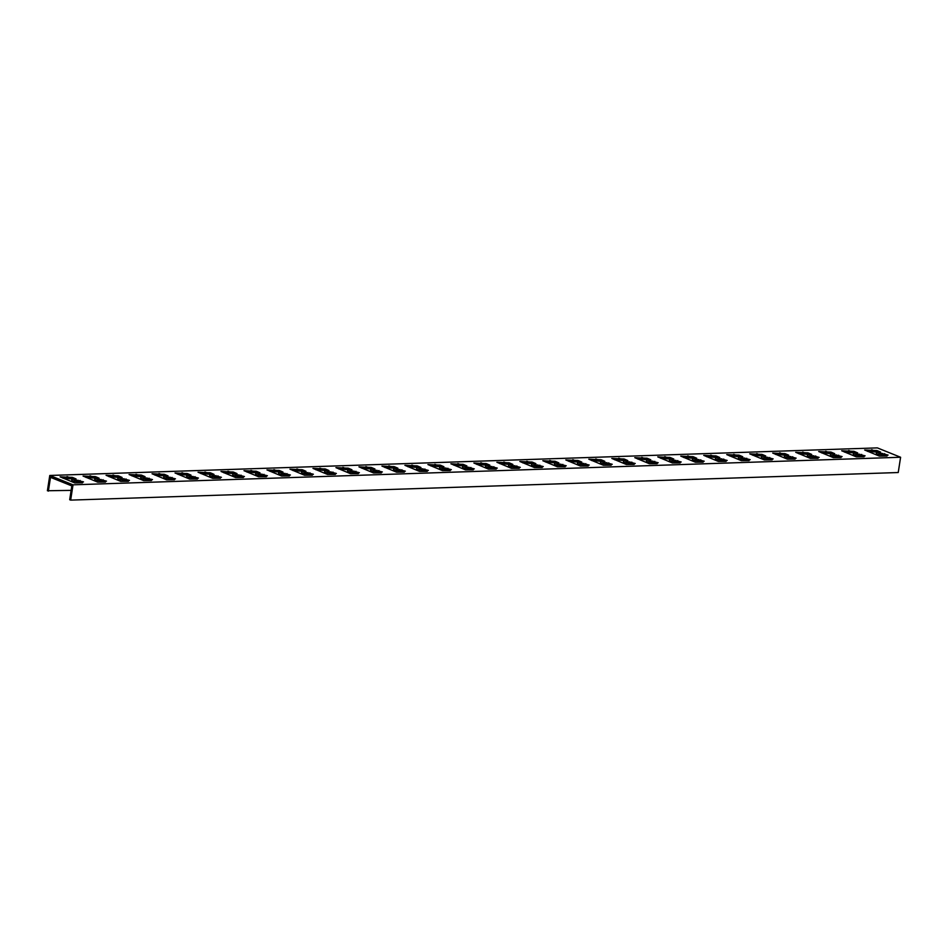 <?xml version="1.0" encoding="UTF-8"?>
<svg xmlns="http://www.w3.org/2000/svg" width="948" height="948" viewBox="0 0 948 948"><rect width="100%" height="100%" fill="white"/><g stroke="black" fill="none" stroke-linecap="round" stroke-linejoin="round"><path stroke-width="1.42" d="M48.372 491.135L50.505 477.33L71.823 485.909L69.69 499.726L70.662 500.117L898.23 472.531L900.6 457.256L877.338 447.883L49.77 475.469L47.4 490.744L71.136 490.377M877.386 454.27L877.232 455.253M862.787 456.415L853.366 454.625L853.307 452.943L857.691 452.907L854.112 451.366L841.682 450.762L856.34 456.865L864.078 456.782L862.846 456.035L865.109 455.846L853.307 452.943M853.828 452.812L844.573 452.125M885.776 455.644L876.355 453.855L876.296 452.172L880.68 452.137L877.101 450.596L864.671 450.004L879.329 456.106L887.067 456.012L885.835 455.265L888.098 455.076L876.296 452.172M876.817 452.042L867.562 451.366M839.798 457.185L830.377 455.396L830.318 453.701L834.702 453.677L831.135 452.125L818.693 451.532L833.351 457.635L841.089 457.54L839.857 456.794L842.12 456.604L830.318 453.701M830.839 453.582L821.584 452.895M816.809 457.943L807.388 456.154L807.329 454.471L811.725 454.436L808.146 452.895L795.704 452.303L810.362 458.394L818.1 458.311L816.868 457.564L819.143 457.374L807.329 454.471M807.862 454.341L798.595 453.665M793.82 458.714L784.399 456.924L784.34 455.241L788.736 455.206L785.157 453.665L772.715 453.061L787.373 459.164L795.111 459.081L793.879 458.334L796.154 458.145L784.34 455.241M784.873 455.111L775.606 454.424M770.831 459.484L761.41 457.694L761.351 456L765.747 455.976L762.168 454.424L749.726 453.831L764.384 459.934L772.122 459.839L770.89 459.093L773.165 458.903L761.351 456M761.884 455.881L752.617 455.194M747.842 460.242L738.421 458.453L738.362 456.77L742.758 456.735L739.179 455.194L726.737 454.59L741.395 460.692L749.133 460.61L747.913 459.863L750.176 459.673L738.362 456.77M738.895 456.64L729.628 455.964M724.865 461.012L715.432 459.223L715.385 457.54L719.769 457.505L716.19 455.964L703.748 455.36L718.406 461.463L726.156 461.38L724.924 460.621L727.187 460.444L715.385 457.54M715.906 457.41L706.639 456.723M701.875 461.783L692.443 459.993L692.395 458.299L696.78 458.275L693.201 456.723L680.759 456.13L695.417 462.233L703.167 462.138L701.935 461.392L704.198 461.202L692.395 458.299M692.917 458.18L683.65 457.493M678.886 462.541L669.454 460.752L669.407 459.069L673.791 459.033L670.212 457.493L657.77 456.889L672.428 462.991L680.178 462.908L678.946 462.162L681.209 461.972L669.407 459.069M669.928 458.939L660.661 458.263M655.898 463.311L646.465 461.522L646.418 459.839L650.802 459.804L647.223 458.263L634.781 457.659L649.439 463.762L657.189 463.679L655.957 462.92L658.22 462.743L646.418 459.839M646.939 459.709L637.672 459.022M632.909 464.082L623.476 462.292L623.429 460.598L627.813 460.574L624.234 459.022L611.792 458.429L626.45 464.532L634.2 464.437L632.968 463.691L635.231 463.501L623.429 460.598M623.95 460.479L614.683 459.792M609.92 464.84L600.499 463.051L600.44 461.368L604.824 461.332L601.245 459.792L588.803 459.188L603.461 465.29L611.211 465.207L609.979 464.461L612.242 464.271L600.44 461.368M600.961 461.238L591.694 460.562M586.931 465.61L577.51 463.821L577.451 462.138L581.835 462.103L578.256 460.562L565.814 459.958L580.472 466.061L588.222 465.978L586.99 465.219L589.253 465.041L577.451 462.138M577.972 462.008L568.717 461.321M563.942 466.38L554.521 464.591L554.462 462.897L558.846 462.873L555.267 461.321L542.825 460.728L557.495 466.831L565.233 466.736L564.001 465.989L566.264 465.8L554.462 462.897M554.983 462.778L545.728 462.091M540.952 467.139L531.532 465.35L531.472 463.667L535.857 463.631L532.278 462.091L519.848 461.486L534.506 467.589L542.244 467.506L541.012 466.76L543.275 466.57L531.472 463.667M531.994 463.536L522.739 462.861M517.964 467.909L508.543 466.12L508.484 464.437L512.868 464.401L509.289 462.861L496.859 462.257L511.517 468.359L519.255 468.276L518.023 467.518L520.286 467.34L508.484 464.437M509.005 464.307L499.75 463.619M494.975 468.679L485.554 466.89L485.495 465.195L489.879 465.172L486.312 463.619L473.87 463.027L488.528 469.13L496.266 469.035L495.034 468.288L497.297 468.099L485.495 465.195M486.016 465.077L476.761 464.39M471.986 469.438L462.565 467.648L462.506 465.966L466.902 465.93L463.323 464.39L450.881 463.785L465.539 469.888L473.277 469.805L472.045 469.059L474.32 468.869L462.506 465.966M463.039 465.835L453.772 465.16M448.996 470.208L439.576 468.419L439.517 466.736L443.913 466.7L440.334 465.16L427.892 464.556L442.55 470.658L450.288 470.575L449.056 469.817L451.331 469.639L439.517 466.736M440.05 466.606L430.783 465.918M426.007 470.978L416.587 469.189L416.528 467.494L420.924 467.471L417.345 465.918L404.903 465.326L419.561 471.429L427.299 471.334L426.067 470.587L428.342 470.398L416.528 467.494M417.061 467.376L407.794 466.689M403.03 471.737L393.598 469.947L393.539 468.265L397.935 468.229L394.356 466.689L381.914 466.084L396.572 472.187L404.322 472.104L403.09 471.357L405.353 471.168L393.539 468.265M394.072 468.134L384.805 467.459M380.041 472.507L370.609 470.718L370.561 469.035L374.946 468.999L371.367 467.459L358.925 466.854L373.583 472.957L381.333 472.874L380.101 472.116L382.364 471.938L370.561 469.035M371.083 468.904L361.816 468.217M357.052 473.277L347.62 471.488L347.572 469.793L351.957 469.77L348.378 468.217L335.936 467.625L350.594 473.727L358.344 473.633L357.112 472.886L359.375 472.697L347.572 469.793M348.094 469.663L338.827 468.987M334.063 474.036L324.631 472.246L324.583 470.564L328.968 470.528L325.389 468.987L312.947 468.383L327.605 474.486L335.355 474.403L334.123 473.656L336.386 473.467L324.583 470.564M325.105 470.433L315.838 469.758M311.074 474.806L301.642 473.016L301.594 471.334L305.979 471.298L302.4 469.758L289.958 469.153L304.616 475.256L312.366 475.173L311.134 474.415L313.397 474.237L301.594 471.334M302.116 471.203L292.849 470.516M288.085 475.576L278.653 473.787L278.605 472.092L282.99 472.068L279.411 470.516L266.969 469.924L281.627 476.026L289.377 475.932L288.145 475.185L290.408 474.995L278.605 472.092M279.127 471.962L269.86 471.286M265.096 476.334L255.676 474.545L255.616 472.862L260.001 472.827L256.422 471.286L243.98 470.682L258.638 476.785L266.388 476.702L265.156 475.955L267.419 475.766L255.616 472.862M256.138 472.732L246.883 472.057M242.107 477.105L232.687 475.315L232.627 473.633L237.012 473.597L233.433 472.057L220.991 471.452L235.661 477.555L243.399 477.472L242.167 476.714L244.43 476.536L232.627 473.633M233.149 473.502L223.894 472.815M219.118 477.875L209.698 476.086L209.638 474.391L214.023 474.367L210.444 472.815L198.013 472.223L212.672 478.325L220.41 478.23L219.178 477.484L221.441 477.294L209.638 474.391M210.16 474.261L200.905 473.585M196.129 478.633L186.709 476.844L186.649 475.161L191.034 475.126L187.455 473.585L175.024 472.981L189.683 479.084L197.421 479.001L196.189 478.254L198.452 478.065L186.649 475.161M187.171 475.031L177.916 474.356M173.14 479.404L163.72 477.614L163.66 475.932L168.045 475.896L164.478 474.356L152.036 473.751L166.694 479.854L174.432 479.771L173.2 479.013L175.463 478.835L163.66 475.932M164.182 475.801L154.927 475.114M150.151 480.174L140.731 478.373L140.671 476.69L145.068 476.666L141.489 475.114L129.047 474.521L143.705 480.624L151.443 480.529L150.211 479.783L152.486 479.593L140.671 476.69M141.205 476.56L131.938 475.884M127.162 480.932L117.742 479.143L117.682 477.46L122.079 477.425L118.5 475.884L106.058 475.28L120.716 481.383L128.454 481.3L127.222 480.553L129.497 480.363L117.682 477.46M118.216 477.33L108.949 476.654M104.173 481.703L94.753 479.913L94.693 478.23L99.09 478.195L95.511 476.654L83.069 476.05L97.727 482.153L105.465 482.058L104.233 481.311L106.508 481.134L94.693 478.23M95.227 478.1L85.96 477.413M81.184 482.473L71.764 480.672L71.704 478.989L76.101 478.965L72.522 477.413L60.08 476.82L74.738 482.923L82.476 482.828L81.255 482.082L83.519 481.892L71.704 478.989M72.238 478.859L62.971 478.183M900.6 457.256L73.02 484.831L49.77 475.469M70.662 500.117L73.02 484.831M876.355 453.855L876.58 452.386M879.069 454.957L879.294 453.488M881.036 455.206L881.261 453.736M882.47 454.862L882.695 453.393M884.437 455.111L884.662 453.642M885.87 456.047L885.977 455.372M871.331 451.236L871.567 449.767M872.184 451.378L872.409 449.909M873.345 451.841L873.57 450.383M874.186 451.983L874.423 450.513M876.035 451.923L876.26 450.454M876.876 452.042L877.101 450.596M853.366 454.625L853.591 453.156M856.08 455.715L856.305 454.246M858.047 455.964L858.272 454.495M859.481 455.621L859.706 454.151M861.448 455.881L861.673 454.412M862.881 456.817L862.988 456.142M848.341 452.006L848.579 450.537M849.195 452.149L849.42 450.679M850.356 452.611L850.581 451.141M851.209 452.753L851.434 451.284M853.046 452.694L853.271 451.224M853.899 452.812L854.112 451.366M830.91 453.582L831.135 452.125M830.057 453.464L830.282 451.995M828.22 453.523L828.445 452.054M827.367 453.381L827.592 451.912M826.206 452.907L826.431 451.438M825.353 452.765L825.59 451.295M839.892 457.588L839.999 456.9M838.459 456.64L838.684 455.17M836.491 456.391L836.717 454.921M835.058 456.735L835.283 455.265M833.091 456.486L833.316 455.016M830.377 455.396L830.602 453.926M807.921 454.341L808.146 452.895M807.068 454.222L807.293 452.753M805.231 454.282L805.456 452.812M804.378 454.139L804.603 452.67M803.217 453.677L803.442 452.208M802.375 453.535L802.601 452.066M816.903 458.346L817.01 457.671M815.47 457.41L815.707 455.941M813.503 457.161L813.728 455.692M812.069 457.505L812.294 456.035M810.102 457.244L810.327 455.787M807.388 456.154L807.613 454.685M784.932 455.111L785.157 453.665M784.079 454.993L784.304 453.523M782.242 455.052L782.467 453.582M781.389 454.91L781.614 453.44M780.228 454.448L780.453 452.978M779.386 454.305L779.611 452.836M793.914 459.116L794.021 458.441M792.481 458.18L792.718 456.711M790.514 457.92L790.739 456.45M789.08 458.263L789.305 456.794M787.113 458.014L787.338 456.545M784.399 456.924L784.624 455.455M761.943 455.881L762.168 454.424M761.09 455.763L761.315 454.293M759.253 455.822L759.478 454.353M758.4 455.68L758.637 454.211M757.239 455.206L757.464 453.736M756.397 455.064L756.623 453.594M770.925 459.887L771.032 459.199M769.492 458.939L769.729 457.469M767.525 458.69L767.75 457.22M766.091 459.033L766.328 457.564M764.124 458.785L764.349 457.315M761.41 457.694L761.635 456.225M738.954 456.64L739.179 455.194M738.101 456.521L738.326 455.052M736.264 456.581L736.489 455.111M735.411 456.438L735.648 454.969M734.25 455.976L734.475 454.507M733.408 455.834L733.634 454.365M747.948 460.645L748.043 459.97M746.514 459.709L746.74 458.24M744.535 459.46L744.761 457.991M743.102 459.804L743.339 458.334M741.135 459.543L741.36 458.085M738.421 458.453L738.646 456.983M715.965 457.41L716.19 455.964M715.112 457.291L715.337 455.822M713.275 457.351L713.5 455.881M712.422 457.209L712.659 455.739M711.261 456.746L711.498 455.277M710.419 456.604L710.645 455.135M724.959 461.415L725.066 460.74M723.525 460.479L723.751 459.01M721.547 460.218L721.772 458.749M720.125 460.562L720.35 459.093M718.146 460.313L718.371 458.844M715.432 459.223L715.657 457.754M692.976 458.18L693.201 456.723M692.123 458.05L692.348 456.592M690.286 458.121L690.511 456.652M689.445 457.979L689.67 456.509M688.272 457.505L688.509 456.035M687.43 457.363L687.655 455.893M701.97 462.186L702.077 461.498M700.536 461.238L700.762 459.768M698.558 460.989L698.795 459.519M697.135 461.332L697.361 459.863M695.157 461.084L695.382 459.614M692.443 459.993L692.668 458.524M669.987 458.939L670.212 457.493M669.134 458.82L669.359 457.351M667.297 458.879L667.522 457.41M666.456 458.737L666.681 457.268M665.283 458.275L665.52 456.806M664.441 458.133L664.667 456.663M678.981 462.944L679.088 462.269M677.547 462.008L677.773 460.538M675.569 461.759L675.805 460.29M674.147 462.103L674.372 460.633M672.168 461.842L672.405 460.373M669.454 460.752L669.691 459.282M646.998 459.709L647.223 458.263M646.145 459.59L646.382 458.121M644.308 459.65L644.533 458.18M643.467 459.507L643.692 458.038M642.306 459.045L642.531 457.576M641.452 458.903L641.678 457.434M655.992 463.714L656.099 463.039M654.558 462.778L654.784 461.309M652.58 462.517L652.817 461.048M651.158 462.861L651.383 461.392M649.179 462.612L649.416 461.143M646.465 461.522L646.702 460.053M624.009 460.479L624.234 459.022M623.156 460.349L623.393 458.879M621.319 460.42L621.544 458.951M620.478 460.278L620.703 458.808M619.317 459.804L619.542 458.334M618.463 459.661L618.689 458.192M633.003 464.484L633.11 463.797M631.569 463.536L631.795 462.067M629.602 463.288L629.827 461.818M628.169 463.631L628.394 462.162M626.19 463.382L626.427 461.913M623.476 462.292L623.713 460.823M601.02 461.238L601.245 459.792M600.179 461.119L600.404 459.65M598.33 461.178L598.567 459.709M597.489 461.036L597.714 459.567M596.328 460.574L596.553 459.105M595.474 460.432L595.7 458.962M610.014 465.243L610.121 464.567M608.58 464.307L608.806 462.837M606.613 464.058L606.839 462.588M605.179 464.401L605.405 462.932M603.212 464.141L603.438 462.671M600.499 463.051L600.724 461.581M578.031 462.008L578.256 460.562M577.19 461.889L577.415 460.42M575.341 461.949L575.578 460.479M574.5 461.806L574.725 460.337M573.339 461.344L573.564 459.875M572.485 461.202L572.711 459.733M587.025 466.013L587.132 465.338M585.591 465.077L585.817 463.608M583.624 464.816L583.85 463.347M582.191 465.16L582.416 463.691M580.223 464.911L580.449 463.442M577.51 463.821L577.735 462.351M555.042 462.778L555.267 461.321M554.201 462.648L554.426 461.178M552.352 462.719L552.589 461.249M551.511 462.577L551.736 461.107M550.35 462.103L550.575 460.633M549.496 461.96L549.721 460.491M564.036 466.783L564.143 466.096M562.602 465.835L562.828 464.366M560.635 465.587L560.861 464.117M559.202 465.93L559.427 464.461M557.234 465.681L557.46 464.212M554.521 464.591L554.746 463.122M532.053 463.536L532.278 462.091M531.212 463.418L531.437 461.949M529.375 463.477L529.6 462.008M528.522 463.335L528.747 461.866M527.361 462.873L527.586 461.403M526.507 462.731L526.744 461.261M541.047 467.542L541.154 466.866M539.613 466.606L539.839 465.136M537.646 466.357L537.871 464.887M536.212 466.7L536.438 465.231M534.245 466.44L534.471 464.97M531.532 465.35L531.757 463.88M509.076 464.307L509.289 462.861M508.223 464.188L508.448 462.719M506.386 464.247L506.611 462.778M505.533 464.105L505.758 462.636M504.372 463.643L504.597 462.174M503.518 463.501L503.755 462.031M518.058 468.312L518.165 467.637M516.624 467.376L516.85 465.906M514.657 467.115L514.883 465.646M513.224 467.459L513.449 465.989M511.256 467.21L511.482 465.741M508.543 466.12L508.768 464.65M486.087 465.077L486.312 463.619M485.234 464.947L485.459 463.477M483.397 465.018L483.622 463.548M482.544 464.876L482.769 463.406M481.383 464.401L481.608 462.932M480.529 464.259L480.766 462.79M495.069 469.082L495.176 468.395M493.635 468.134L493.861 466.665M491.668 467.885L491.894 466.416M490.235 468.229L490.46 466.76M488.267 467.98L488.493 466.511M485.554 466.89L485.779 465.421M463.098 465.835L463.323 464.39M462.245 465.717L462.47 464.247M460.408 465.776L460.633 464.307M459.555 465.634L459.78 464.165M458.394 465.172L458.619 463.702M457.552 465.03L457.777 463.56M472.08 469.841L472.187 469.165M470.646 468.904L470.883 467.435M468.679 468.656L468.904 467.186M467.246 468.999L467.471 467.53M465.278 468.739L465.504 467.269M462.565 467.648L462.79 466.179M440.109 466.606L440.334 465.16M439.256 466.487L439.481 465.018M437.419 466.546L437.644 465.077M436.566 466.404L436.791 464.935M435.405 465.942L435.63 464.473M434.563 465.8L434.788 464.33M449.091 470.611L449.198 469.935M447.657 469.663L447.894 468.205M445.69 469.414L445.916 467.945M444.257 469.758L444.494 468.288M442.289 469.509L442.515 468.039M439.576 468.419L439.801 466.949M417.12 467.376L417.345 465.918M416.267 467.246L416.492 465.776M414.43 467.317L414.655 465.847M413.577 467.174L413.814 465.705M412.416 466.7L412.641 465.231M411.574 466.558L411.799 465.089M426.114 471.381L426.209 470.694M424.668 470.433L424.905 468.964M422.701 470.184L422.926 468.715M421.268 470.528L421.505 469.059M419.3 470.279L419.526 468.81M416.587 469.189L416.812 467.719M394.131 468.134L394.356 466.689M393.278 468.016L393.503 466.546M391.441 468.075L391.666 466.606M390.588 467.933L390.825 466.463M389.427 467.471L389.652 466.001M388.585 467.328L388.81 465.859M403.125 472.14L403.22 471.464M401.691 471.203L401.916 469.734M399.712 470.955L399.938 469.485M398.279 471.298L398.516 469.829M396.311 471.038L396.537 469.568M393.598 469.947L393.823 468.478M371.142 468.904L371.367 467.459M370.289 468.786L370.514 467.317M368.452 468.845L368.677 467.376M367.599 468.703L367.836 467.234M366.438 468.241L366.675 466.772M365.596 468.099L365.821 466.629M380.136 472.91L380.243 472.234M378.702 471.962L378.927 470.504M376.723 471.713L376.96 470.244M375.301 472.057L375.526 470.587M373.322 471.808L373.548 470.338M370.609 470.718L370.834 469.248M348.153 469.675L348.378 468.217M347.3 469.544L347.525 468.075M345.463 469.616L345.688 468.146M344.622 469.473L344.847 468.004M343.449 468.999L343.686 467.53M342.607 468.857L342.832 467.388M357.147 473.68L357.254 472.993M355.713 472.732L355.938 471.263M353.734 472.483L353.971 471.014M352.312 472.827L352.538 471.357M350.333 472.578L350.559 471.109M347.62 471.488L347.845 470.018M325.164 470.433L325.389 468.987M324.311 470.315L324.548 468.845M322.474 470.374L322.699 468.904M321.633 470.232L321.858 468.762M320.46 469.77L320.697 468.3M319.618 469.627L319.843 468.158M334.158 474.438L334.265 473.763M332.724 473.502L332.949 472.033M330.745 473.253L330.982 471.784M329.323 473.597L329.549 472.128M327.344 473.336L327.581 471.867M324.631 472.246L324.868 470.777M302.175 471.203L302.4 469.758M301.322 471.085L301.559 469.616M299.485 471.144L299.71 469.675M298.644 471.002L298.869 469.533M297.482 470.54L297.708 469.07M296.629 470.398L296.854 468.928M311.169 475.209L311.276 474.533M309.735 474.261L309.96 472.791M307.768 474.012L307.993 472.542M306.334 474.356L306.56 472.886M304.355 474.107L304.592 472.637M301.642 473.016L301.879 471.547M279.186 471.974L279.411 470.516M278.333 471.843L278.57 470.374M276.496 471.914L276.721 470.445M275.655 471.772L275.88 470.303M274.493 471.298L274.719 469.829M273.64 471.156L273.865 469.687M288.18 475.979L288.287 475.292M286.746 475.031L286.971 473.562M284.779 474.782L285.004 473.313M283.345 475.126L283.571 473.656M281.366 474.877L281.603 473.408M278.653 473.787L278.89 472.317M256.197 472.732L256.422 471.286M255.356 472.614L255.581 471.144M253.507 472.673L253.744 471.203M252.666 472.531L252.891 471.061M251.504 472.068L251.73 470.599M250.651 471.926L250.876 470.457M265.191 476.737L265.298 476.062M263.757 475.801L263.982 474.332M261.79 475.552L262.015 474.083M260.356 475.896L260.582 474.427M258.389 475.635L258.614 474.166M255.676 474.545L255.901 473.076M233.208 473.502L233.433 472.057M232.367 473.384L232.592 471.914M230.518 473.443L230.755 471.974M229.677 473.301L229.902 471.831M228.515 472.839L228.741 471.369M227.662 472.697L227.887 471.227M242.202 477.508L242.309 476.832M240.768 476.56L240.993 475.09M238.801 476.311L239.026 474.841M237.367 476.654L237.593 475.185M235.4 476.406L235.625 474.936M232.687 475.315L232.912 473.846M210.219 474.273L210.444 472.815M209.378 474.142L209.603 472.673M207.529 474.213L207.766 472.744M206.688 474.071L206.913 472.602M205.526 473.597L205.752 472.128M204.673 473.455L204.898 471.986M219.213 478.278L219.32 477.591M217.779 477.33L218.004 475.86M215.812 477.081L216.037 475.612M214.378 477.425L214.603 475.955M212.411 477.176L212.636 475.706M209.698 476.086L209.923 474.616M187.242 475.031L187.455 473.585M186.389 474.912L186.614 473.443M184.552 474.972L184.777 473.502M183.699 474.829L183.924 473.36M182.537 474.367L182.763 472.898M181.684 474.225L181.921 472.756M196.224 479.036L196.331 478.361M194.79 478.1L195.015 476.631M192.823 477.851L193.048 476.382M191.389 478.183L191.614 476.726M189.422 477.934L189.647 476.465M186.709 476.844L186.934 475.375M164.253 475.801L164.478 474.356M163.4 475.683L163.625 474.213M161.563 475.742L161.788 474.273M160.71 475.6L160.935 474.13M159.548 475.126L159.774 473.668M158.695 474.995L158.932 473.526M173.235 479.806L173.342 479.131M171.801 478.859L172.026 477.389M169.834 478.61L170.059 477.14M168.4 478.953L168.626 477.484M166.433 478.704L166.658 477.235M163.72 477.614L163.945 476.145M141.264 476.571L141.489 475.114M140.411 476.441L140.636 474.972M138.574 476.512L138.799 475.043M137.721 476.37L137.946 474.901M136.559 475.896L136.785 474.427M135.718 475.754L135.943 474.284M150.246 480.577L150.353 479.889M148.812 479.629L149.049 478.159M146.845 479.38L147.07 477.911M145.411 479.724L145.637 478.254M143.444 479.475L143.669 478.005M140.731 478.373L140.956 476.915M118.275 477.33L118.5 475.884M117.422 477.211L117.647 475.742M115.585 477.271L115.81 475.801M114.732 477.128L114.957 475.659M113.57 476.666L113.796 475.197M112.729 476.524L112.954 475.055M127.257 481.335L127.364 480.66M125.823 480.399L126.06 478.93M123.856 480.15L124.081 478.681M122.422 480.482L122.648 479.013M120.455 480.233L120.68 478.764M117.742 479.143L117.967 477.674M95.286 478.1L95.511 476.654M94.433 477.982L94.658 476.512M92.596 478.041L92.821 476.571M91.743 477.899L91.968 476.429M90.581 477.425L90.807 475.967M89.74 477.294L89.965 475.825M104.268 482.105L104.375 481.43M102.834 481.157L103.071 479.688M100.867 480.909L101.092 479.439M99.433 481.252L99.67 479.783M97.466 481.003L97.691 479.534M94.753 479.913L94.978 478.444M72.297 478.859L72.522 477.413M71.444 478.74L71.669 477.271M69.607 478.811L69.832 477.342M68.754 478.669L68.991 477.2M67.592 478.195L67.818 476.726M66.751 478.053L66.976 476.583M81.291 482.876L81.386 482.188M79.857 481.928L80.082 480.458M77.878 481.679L78.103 480.209M76.444 482.022L76.681 480.553M74.477 481.774L74.702 480.304M71.764 480.672L71.989 479.202M885.716 456.059L885.835 455.265M862.727 456.817L862.846 456.035M839.738 457.588L839.857 456.794M816.749 458.358L816.868 457.564M793.76 459.116L793.879 458.334M770.771 459.887L770.89 459.093M747.782 460.657L747.913 459.863M724.793 461.415L724.924 460.621M701.804 462.186L701.935 461.392M678.815 462.956L678.946 462.162M655.826 463.714L655.957 462.92M632.837 464.484L632.968 463.691M609.86 465.255L609.979 464.461M586.871 466.013L586.99 465.219M563.882 466.783L564.001 465.989M540.893 467.554L541.012 466.76M517.904 468.312L518.023 467.518M494.915 469.082L495.034 468.288M471.926 469.853L472.045 469.059M448.937 470.611L449.056 469.817M425.948 471.381L426.067 470.587M402.959 472.151L403.09 471.357M379.97 472.91L380.101 472.116M356.981 473.68L357.112 472.886M333.992 474.45L334.123 473.656M311.003 475.209L311.134 474.415M288.026 475.979L288.145 475.185M265.037 476.749L265.156 475.955M242.048 477.508L242.167 476.714M219.059 478.278L219.178 477.484M196.07 479.048L196.189 478.254M173.081 479.806L173.2 479.013M150.092 480.577L150.211 479.783M127.103 481.347L127.222 480.553M104.114 482.105L104.233 481.311M81.125 482.876L81.255 482.082"/></g></svg>
